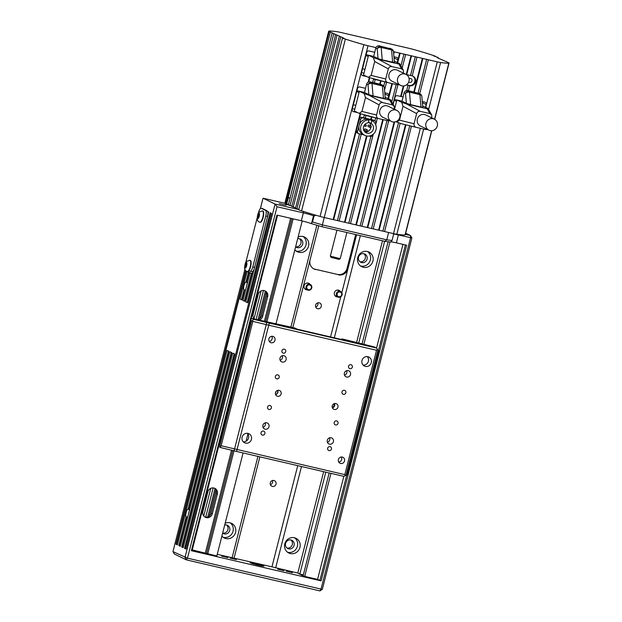 <?xml version="1.0" encoding="UTF-8"?>
<svg xmlns="http://www.w3.org/2000/svg" width="622" height="622" viewBox="0 0 622 622"><rect width="100%" height="100%" fill="white"/><g stroke="black" fill="none" stroke-linecap="round" stroke-linejoin="round"><path stroke-width="0.93" d="M277.567 215.235L250.666 320.796L252.353 320.695L252.843 321.372L268.564 325.174L376.52 350.264L377.43 349.354L377.842 350.427L346.135 474.804L347.084 475.021L378.782 350.645L377.725 350.132M377.842 350.427L378.782 350.645M250.72 320.579L251.607 321.014L219.908 445.391L218.96 445.173L192.035 550.797L191.374 550.711L321.107 580.87L317.578 579.393L304.702 576.4L300.978 574.891L303.093 575.233M250.666 320.796L218.96 445.173M187.922 516.276A4.082 1.244 103.1 0 1 186.833 517.17A4.082 1.244 103.1 0 1 186.616 517.038L186.141 516.929L178.841 545.587L180.302 546.17M178.841 545.587L180.271 546.279L229.845 351.819L230.319 351.928L231.749 352.62L231.275 352.511L181.71 546.979L183.171 547.57M245.682 270.694L175.972 544.188L177.433 544.779M175.972 544.188L177.402 544.888L226.976 350.419L228.88 351.228L228.406 351.119L188.139 509.091L188.614 509.2A4.082 1.244 103.1 0 1 188.684 509.208A4.082 1.244 103.1 0 1 189.282 510.926M181.71 546.979L183.14 547.671L232.714 353.21L233.18 353.319L234.618 354.019L234.144 353.902L184.578 548.371L186.04 548.962M184.578 548.371L186.009 549.071L271.557 213.439L270.127 212.747L247.229 302.572L247.704 302.689L270.57 212.965M393.329 233.996A8.374 0.552 -165.7 0 1 398.445 234.968L411.881 237.946L322.305 589.368L187.471 558.167L172.955 551.597L174.347 554.015L186.39 559.87L184.998 557.452L275.079 204.063L263.036 198.208L285.762 203.487L329.225 31.574L342.909 37.74L344.052 38.3L342.489 38.02A12.253 0.809 14.3 0 0 345.381 39.093A62.993 4.16 14.3 0 0 363.847 44.683A6.127 0.404 14.3 0 0 368.006 45.756L375.976 47.606A3.063 2.908 115.9 0 0 375.781 48.151L377.196 48.835L378.044 58.561L373.674 56.439L374.724 52.295L369.048 50.973A2.045 1.936 115.9 0 0 366.646 52.505L361.366 73.24A2.045 1.936 115.9 0 0 362.758 75.651L366.825 76.599M322.305 589.368L319.91 590.9L320.991 589.205L410.567 237.783L410.489 235.536L405.381 234.346M319.91 590.9L186.39 559.87L187.471 558.167L277.047 206.753L275.079 204.063L298.77 209.567M303.108 575.156L298.941 573.904L299.827 574.028L325.788 472.168M227.909 557.607L221.626 556.076L227.909 557.607M236.43 559.59L230.156 558.058L236.43 559.59M286.159 571.144L292.433 572.675L286.159 571.144M277.637 569.169L283.912 570.693L277.637 569.169M250.402 562.832A7.145 0.474 -165.7 0 1 250.106 562.615A7.145 0.474 -165.7 0 1 256.077 563.649A7.145 0.474 -165.7 0 1 263.658 565.919A7.145 0.474 -165.7 0 1 263.961 566.144A7.145 0.474 -165.7 0 1 257.99 565.103A7.145 0.474 -165.7 0 1 250.402 562.832M217.241 554.326L271.954 566.829L297.814 573.056L299.672 573.958M192.26 549.902L216.821 555.975L243.085 452.94M303.194 574.814L299.827 574.028M329.162 472.953L303.155 575.653M305.029 289.051A3.468 3.297 115.9 0 0 305.705 289.082M308.38 283.57A3.468 3.297 115.9 0 0 307.937 283.057M310.254 284.479A3.063 2.908 -64.1 0 1 311.754 287.893A3.063 2.908 -64.1 0 1 307.579 289.992A3.063 2.908 -64.1 0 1 306.296 285.964A3.063 2.908 -64.1 0 1 310.254 284.479L307.797 283.282A3.063 2.908 115.9 0 0 307.035 283.041M304.461 288.351A3.063 2.908 115.9 0 0 305.114 288.795L307.579 289.992M305.075 288.771A3.063 2.908 -64.1 0 1 304.5 288.421M307.12 283.033A3.063 2.908 -64.1 0 1 307.75 283.267M311.35 287.846A2.434 2.317 -64.1 0 1 307.439 289.098A2.434 2.317 -64.1 0 1 308.481 285.016A2.434 2.317 -64.1 0 1 311.35 287.846M335.328 296.095A3.468 3.297 115.9 0 0 336.012 296.126M338.687 290.614A3.468 3.297 115.9 0 0 338.236 290.101M340.553 291.524A3.063 2.908 -64.1 0 1 342.061 294.937A3.063 2.908 -64.1 0 1 337.878 297.036A3.063 2.908 -64.1 0 1 336.603 293.009A3.063 2.908 -64.1 0 1 340.553 291.524L338.096 290.326A3.063 2.908 115.9 0 0 337.334 290.085M334.76 295.388A3.063 2.908 115.9 0 0 335.421 295.839L337.878 297.036M335.375 295.815A3.063 2.908 -64.1 0 1 334.807 295.458M337.419 290.077A3.063 2.908 -64.1 0 1 338.003 290.287A3.063 2.908 -64.1 0 1 338.049 290.303M341.649 294.89A2.434 2.317 -64.1 0 1 337.746 296.142A2.434 2.317 -64.1 0 1 338.78 292.06A2.434 2.317 -64.1 0 1 341.649 294.89M332.164 33.005L288.383 204.762L289.525 205.314A6.64 0.435 -165.7 0 1 285.685 204.055A6.64 0.435 -165.7 0 1 285.412 203.845A6.64 0.435 -165.7 0 1 286.602 203.892L288.484 197.648L290.085 198.084M342.489 38.02L298.708 209.777A12.253 0.809 14.3 0 0 301.6 210.858A62.993 4.16 14.3 0 0 320.066 216.44A6.127 0.404 14.3 0 0 324.225 217.513L393.508 233.623A6.127 0.404 14.3 0 0 396.82 234.284A62.993 4.16 14.3 0 0 405.054 234.898A12.253 0.809 14.3 0 0 405.264 234.813L431.808 130.69M419.71 93.712L428.364 59.782L437.289 61.858A6.127 0.404 14.3 0 0 440.601 62.519A62.993 4.16 14.3 0 0 448.835 63.141A12.253 0.809 14.3 0 0 449.045 63.047A12.253 0.809 14.3 0 0 448.54 62.666L438.292 58.173L437.149 57.613L438.463 57.776L437.079 57.1L433.705 55.941L435.268 56.221A12.253 0.809 14.3 0 0 432.376 55.148A62.993 4.16 14.3 0 0 413.91 49.558A6.127 0.404 14.3 0 0 409.758 48.485L340.467 32.383A6.127 0.404 14.3 0 0 337.163 31.722A62.993 4.16 14.3 0 0 328.929 31.1A12.253 0.809 14.3 0 0 328.711 31.193L284.93 202.951A12.253 0.809 14.3 0 0 285.444 203.332M288.491 204.343L286.874 203.969M285.762 203.487L286.579 203.884L330.36 32.126M375.478 124.221L375.781 123.024A2.045 1.936 115.9 0 0 374.778 120.754L373.488 120.124A2.045 1.936 115.9 0 0 373.099 119.984L361.732 117.348A2.045 1.936 115.9 0 0 359.337 118.88L360.612 113.88M361.732 117.348L368.97 119.937L368.247 122.783A5.31 5.046 -64.1 0 0 366.094 132.797A5.31 5.046 -64.1 0 0 372.858 130.418A5.31 5.046 -64.1 0 0 371.085 123.444L371.816 120.598A8.164 7.759 -64.1 0 1 371.979 120.676A8.164 7.759 -64.1 0 1 375.393 131.413A8.164 7.759 -64.1 0 1 364.85 135.371A8.164 7.759 -64.1 0 1 360.861 126.165A8.164 7.759 -64.1 0 1 368.97 119.937M366.568 118.615L367.283 118.965M371.979 120.676L370.261 119.844A8.164 7.759 115.9 0 0 370.09 119.766L371.816 120.598M367.252 119.105A8.164 7.759 115.9 0 0 359.119 125.426A8.164 7.759 115.9 0 0 363.124 134.539L364.85 135.371M333.672 219.566L356.32 130.721L357.611 131.351L360.628 119.51A2.045 1.936 115.9 0 1 363.023 117.97M357.611 131.351A2.045 1.936 115.9 0 0 359.003 133.769L363.87 134.896M372.85 134.507L372.757 134.873A2.045 1.936 115.9 0 1 370.362 136.405L368.924 136.07M370.09 119.766L374.39 120.614A2.045 1.936 115.9 0 1 374.778 120.754M369.414 119.276L370.129 119.626M358.606 133.629L357.316 132.999A2.045 1.936 115.9 0 1 356.32 130.721L359.337 118.88L360.628 119.51M370.906 126.048A5.31 5.046 115.9 0 0 368.504 122.184L369.258 119.237M368.504 122.184L371.085 123.444M364.904 131.973A5.31 5.046 115.9 0 0 370.86 127.432M365.277 128.941A0.816 0.777 -64.1 0 1 365.433 128.995L367.213 129.866A0.816 0.777 115.9 0 0 366.156 130.255A0.816 0.777 115.9 0 0 366.653 131.39A0.816 0.777 115.9 0 0 367.213 129.866A0.816 0.816 0 0 1 366.669 131.39A0.816 0.816 0 0 1 366.498 131.328L364.725 130.465A0.816 0.777 -64.1 0 1 365.277 128.941M368.869 125.076A0.816 0.777 -64.1 0 1 369.025 125.131L370.805 125.994A0.816 0.777 115.9 0 0 369.67 126.678A0.816 0.777 115.9 0 0 371.178 126.989A0.816 0.777 115.9 0 0 370.805 125.994A0.816 0.816 0 0 1 370.261 127.526A0.816 0.816 0 0 1 370.09 127.463L368.317 126.6A0.816 0.777 -64.1 0 1 368.869 125.076M346.889 232.511L340.234 258.643L338.974 259.39L331.083 257.376L330.336 256.116L336.945 230.202M340.218 258.659L330.344 256.14M363.629 117.783L364.313 115.093M337.458 220.445L359.524 133.885M339.13 220.981L361.226 134.282M344.518 222.233L366.506 135.946M345.039 222.209L367.003 136.039M374.895 120.816L375.641 117.869M371.202 119.548L371.863 116.944M360.185 225.732L386.993 120.551M391.767 101.837L396.183 84.522M361.856 226.26L388.703 120.917M393.003 104.076L397.893 84.887M367.244 227.512L394.146 121.974M403.095 96.908L397.38 95.726A2.045 1.936 115.9 0 0 394.986 97.257L393.166 104.379M400.646 96.48L403.328 85.945M401.159 96.457L403.857 85.898M406.454 84.872L409.704 85.766A5.108 4.852 115.9 0 0 413.047 76.211A5.108 4.852 115.9 0 0 412.215 75.9L406.22 74.508M406.679 90.555L408.032 85.237M421.001 107.062L410.582 104.636L409.501 92.211L419.92 94.637L421.001 107.062L422.789 107.272L421.84 96.402A3.063 2.13 175 0 0 419.92 94.637A3.063 0.933 -76.9 0 0 419.547 93.704L407.713 90.594L408.429 90.765L409.704 85.766M367.765 227.489L394.667 121.928M371.552 228.367L398.477 122.728M373.216 228.904L400.133 123.296M378.604 230.156L405.482 124.703M379.125 230.132L405.964 124.828M382.911 231.011L409.743 125.753M384.583 231.547L411.437 126.173M333.151 219.589L360.138 113.717M365.293 118.32L366.008 115.505M370.681 119.572L371.381 116.827M348.825 223.088L370.906 136.451M350.489 223.625L373.293 134.15M375.696 124.734L377.336 118.289M368.76 81.917L369.795 77.851M383.479 98.338L373.06 95.92L371.987 83.496L382.398 85.914L383.479 98.338L385.267 98.556L384.326 87.679A3.063 2.13 175 0 0 382.398 85.914A3.063 0.933 -76.9 0 0 382.025 84.989L370.199 81.879A3.063 2.908 115.9 0 0 368.185 82.151L369.32 77.688M372.632 82.446L373.495 79.056M370.199 81.879L374.335 82.843L375.198 79.476M374.335 82.843L379.723 84.094L380.571 80.798M380.213 84.203L381.053 80.914M383.735 86.124L384.824 81.84M384.528 90.073L386.526 82.259M328.711 31.193A12.253 0.809 14.3 0 0 329.225 31.574M291.92 206.069L289.525 205.314M290.015 205.555L333.796 33.798M295.621 207.81L291.827 206.434L335.608 34.676M293.219 207.11L337 35.353M339.363 36.473L339.464 36.068M298.801 209.42L295.512 208.23L339.293 36.465M296.904 208.899L340.685 37.141M368.185 82.151A3.063 2.908 115.9 0 0 366.599 84.18L368.014 84.864L368.862 94.598L364.484 92.468L365.542 88.324L359.858 87.002A2.045 1.936 115.9 0 0 357.463 88.542L352.184 109.27A2.045 1.936 115.9 0 0 353.568 111.68L357.642 112.629M374.724 52.295L375.781 48.151M365.542 88.324L366.599 84.18M393.718 54.044L394.27 51.859L428.364 59.782M393.501 51.618L394.27 51.859M388.019 98.525L388.711 95.804A2.045 1.936 115.9 0 0 387.319 93.386L384.769 92.795M355.877 224.876L382.724 119.556M388.074 98.556L391.907 83.527M397.264 62.527L399.658 53.111M397.201 62.495L397.901 59.774A2.045 1.936 115.9 0 0 396.509 57.356L393.951 56.765M356.398 224.845L383.206 119.673M388.532 98.781L392.389 83.643M397.715 62.744L400.179 53.088M400.949 65.808L403.966 53.966M402.185 68.039L405.637 54.503M406.244 74.508L411.025 55.755M406.765 74.484L411.546 55.731M410.551 75.363L415.333 56.61M412.215 75.9L416.997 57.138M408.429 90.765L413.817 92.017L422.385 58.398M414.299 92.126L422.906 58.367M418.093 93.012L426.692 59.253M425.534 107.248L426.233 104.519A2.045 1.936 115.9 0 0 424.842 102.109L422.284 101.51M438.362 58.188L438.463 57.776M363.987 73.178L361.522 72.603M354.804 109.208L352.34 108.632M409.167 79.282A2.045 1.936 115.9 0 0 409.167 78.706M409.113 78.745A2.045 1.936 -64.1 0 1 411.842 81.295A2.045 1.936 -64.1 0 1 408.732 81.964M412.674 76.047A5.108 4.852 -64.1 0 1 408.841 85.385L406.493 84.841M405.676 233.196L410.489 235.536L411.881 237.946M279.286 203.581L286.066 205.237L279.286 203.581M386.285 241.515L390.772 242.067L392.039 240.481L386.752 239.835L384.894 241.344L386.285 241.515M388.626 232.488L386.752 239.835L322.359 224.869L322.072 226.742L384.894 241.344M368.006 45.756L322.359 224.869L312.493 221.992L311.086 223.547L322.072 226.742M277.047 206.753L303.373 212.872L301.359 220.771A8.374 0.552 -165.7 0 1 311.086 223.547M303.326 211.41L303.373 212.872A8.374 0.552 -165.7 0 1 313.488 215.818L314.001 216.067L312.493 221.992M263.036 198.208L260.4 208.533M244.881 269.427L172.955 551.597M314.001 216.067L315.937 215.251M321.107 580.87L406.656 245.239L396.432 242.868L398.43 234.502M301.359 220.771L276.922 215.088L191.374 550.711M393.158 233.538L393.547 234.556L392.039 240.481M390.904 241.872A8.374 0.552 -165.7 0 1 396.432 242.868M265.283 291.267L258.083 319.514M214.963 488.69L207.764 516.944M409.501 92.211A3.063 2.13 175 0 0 405.536 93.588L406.376 103.314L402.006 101.192L404.121 92.896L405.536 93.588A3.063 2.908 115.9 0 1 409.128 91.286A3.063 0.933 103.1 0 1 409.501 92.211M410.582 104.636L406.376 103.314M407.713 90.594A3.063 2.908 115.9 0 0 404.121 92.896M413.817 92.017L419.547 93.704A3.063 2.908 115.9 0 1 420.13 93.914A3.063 3.063 0 0 1 421.84 96.402M420.13 93.914L418.715 93.222A3.063 2.908 115.9 0 0 418.132 93.02M422.672 105.997L428.022 108.453L427.244 108.803L429.872 113.577L420.254 111.346L406.632 104.014L401.695 102.335L403.025 106.276L416.647 113.608C417.269 111.867 418.474 111.113 420.254 111.346M394.519 109.301L396.89 100.002L402.006 101.192L394.434 99.427M396.89 100.002L401.695 102.335M406.632 104.014L427.244 108.803M395.794 121.655L401.563 123.747L416.102 127.316M401.563 123.747L416.141 127.323C414.47 126.733 413.778 125.543 414.065 123.739L399.487 120.155L396.665 122.075M399.487 120.155L403.025 106.276M429.872 113.577L431.722 114.977L431.8 117.908M431.722 114.977L428.022 108.453M414.065 123.739L416.647 113.608M416.172 127.331L425.798 129.57L427.516 129.446M428.955 130.146L420.348 125.963A6.127 5.816 -64.1 0 1 417.346 119.136A6.127 5.816 -64.1 0 1 425.705 114.946L434.304 119.129A6.127 5.816 -64.1 0 1 436.862 127.176A6.127 5.816 -64.1 0 1 425.946 123.311A6.127 5.816 -64.1 0 1 434.304 119.129M396.556 101.308L394.239 100.181M392.661 62.309L391.588 49.884A3.063 2.13 175 0 1 393.508 51.649L394.449 62.527L382.25 59.883L381.169 47.466A3.063 2.13 175 0 0 377.196 48.835A3.063 2.908 115.9 0 1 380.796 46.533A3.063 0.933 103.1 0 1 381.169 47.466L391.588 49.884A3.063 0.933 -76.9 0 0 391.215 48.959L379.381 45.849A3.063 2.908 115.9 0 0 375.976 47.606M382.25 59.883L378.044 58.561M379.381 45.849L391.215 48.959A3.063 2.908 115.9 0 1 391.798 49.161A3.063 3.063 0 0 1 393.508 51.649M391.798 49.161L390.383 48.477A3.063 2.908 115.9 0 0 389.8 48.267M394.34 61.244L399.689 63.701L398.904 64.05L401.54 68.824L391.922 66.593L378.3 59.261L373.363 57.582L374.693 61.524L388.315 68.855C388.937 67.122 390.142 66.36 391.922 66.593M399.184 84.693L397.466 84.817L387.809 82.578C386.138 81.987 385.446 80.79 385.733 78.986L371.155 75.41L368.333 77.33L363.528 74.998L368.558 55.249L373.674 56.439L366.094 54.674M368.558 55.249L373.363 57.582M378.3 59.261L398.904 64.05M371.155 75.41L374.693 61.524M401.54 68.824L403.383 70.224L403.468 73.155M403.383 70.224L399.689 63.701M368.333 77.33L387.77 82.563M385.733 78.986L388.315 68.855M400.622 85.393L392.015 81.218A6.127 5.816 -64.1 0 1 389.007 74.383A6.127 5.816 -64.1 0 1 397.365 70.193L405.972 74.376A6.127 5.816 -64.1 0 1 408.53 82.431A6.127 5.816 -64.1 0 1 397.613 78.566A6.127 5.816 -64.1 0 1 405.972 74.376M362.579 68.459L364.904 69.586M368.224 56.555L365.899 55.436M371.987 83.496A3.063 2.13 175 0 0 368.014 84.864A3.063 2.908 115.9 0 1 371.614 82.563A3.063 0.933 103.1 0 1 371.987 83.496M373.06 95.92L368.862 94.598M379.723 84.094L382.025 84.989A3.063 2.908 115.9 0 1 382.608 85.191A3.063 3.063 0 0 1 384.326 87.679M382.608 85.191L381.193 84.506A3.063 2.908 115.9 0 0 380.61 84.297M385.158 97.273L390.499 99.738L389.722 100.08L392.358 104.861L382.732 102.622L369.118 95.29L364.181 93.619L365.511 97.561L379.125 104.893C379.754 103.151 380.952 102.389 382.732 102.622M359.143 113.36L378.627 118.608C376.955 118.017 376.263 116.819 376.543 115.016L361.973 111.439L359.143 113.36L354.338 111.027L359.376 91.278L364.484 92.468M359.376 91.278L364.181 93.619M369.118 95.29L389.722 100.08M361.973 111.439L365.511 97.561M392.358 104.861L394.2 106.253L394.286 109.184M394.2 106.253L390.499 99.738M364.049 115.023L378.588 118.6M376.543 115.016L379.125 104.893M378.658 118.615L388.283 120.847L390.002 120.73M391.44 121.422L382.833 117.247A6.127 5.816 -64.1 0 1 379.824 110.413A6.127 5.816 -64.1 0 1 388.182 106.222L396.789 110.405A6.127 5.816 -64.1 0 1 399.347 118.46A6.127 5.816 -64.1 0 1 388.431 114.596A6.127 5.816 -64.1 0 1 396.789 110.405M353.397 104.496L355.722 105.616M359.042 92.592L356.717 91.465M356.911 90.703L364.484 92.46M249.01 270.679A5.816 1.773 -76.9 0 1 247.642 271.666L247.268 271.581A5.816 1.773 -76.9 0 0 250.269 266.511A5.816 1.773 -76.9 0 0 250.021 260.284A5.816 1.773 -76.9 0 0 249.904 260.245L250.277 260.33A5.816 1.773 103.1 0 1 250.394 260.377A5.816 1.773 103.1 0 1 251.008 264.7A5.816 1.773 103.1 0 1 249.01 270.679L250.083 271.208A5.108 1.555 -76.9 0 0 250.184 271.239A5.108 1.555 -76.9 0 0 252.781 266.962L265.757 216.028A5.108 1.555 -76.9 0 0 265.586 210.399L261.224 208.277A5.108 1.555 -76.9 0 0 261.123 208.246A5.108 1.555 -76.9 0 0 258.534 212.522L258.387 213.089M251.98 271.643A5.108 1.555 -76.9 0 0 252.081 271.682A5.108 1.555 -76.9 0 0 254.18 268.992M257.135 218.003L245.807 262.445M262.243 208.518A5.108 1.555 103.1 0 1 262.352 208.533A5.108 1.555 103.1 0 1 262.453 208.564L266.815 210.687A5.108 1.555 103.1 0 1 267.281 211.363L268.688 212.048L245.791 301.88L247.229 302.572M267.398 217.132A5.108 1.555 -76.9 0 0 267.615 215.78A5.108 1.555 -76.9 0 0 267.794 211.612M262.484 210.889L262.857 210.975A5.816 1.773 103.1 0 1 262.974 211.013A5.816 1.773 103.1 0 1 263.223 217.241A5.816 1.773 103.1 0 1 260.221 222.311L259.848 222.225A5.816 1.773 -76.9 0 0 262.849 217.156A5.816 1.773 -76.9 0 0 262.601 210.928A5.816 1.773 -76.9 0 0 262.484 210.889L259.079 212.086C258.146 212.724 257.5 214.87 257.15 218.509C257.251 220.46 258.153 221.696 259.848 222.225M259.25 214.1L258.247 218.05L257.586 217.731L257.757 215.593L258.589 213.781L259.25 214.1M259.11 215.912L257.757 215.593M257.586 217.731L258.317 217.902M246.67 263.464L245.667 267.406L245.006 267.087L245.177 264.949L246.009 263.137L246.67 263.464M246.53 265.267L245.177 264.949M245.006 267.087L245.737 267.258M257.213 319.716A5.108 4.852 115.9 0 0 261.497 315.805L266.535 296.064A5.108 4.852 115.9 0 0 264.583 290.684M204.801 516.96A5.108 4.852 115.9 0 0 211.177 513.228L216.207 493.487A5.108 4.852 115.9 0 0 214.256 488.114M266.185 292.519L259.483 318.791M215.857 489.949L209.163 516.221M263.479 290.474L256.093 319.459M213.159 487.897L205.703 517.154M261.116 290.909L254.064 318.55M210.788 488.332L203.744 515.98M318.767 225.778L292.838 327.499M259.872 456.843L234.082 558.027M316.862 225.226L290.909 327.055M257.943 456.392L232.099 557.779M298.132 236.982A8.164 7.759 -64.1 0 1 304.508 237.068A8.164 7.759 -64.1 0 1 308.263 247.004A8.164 7.759 -64.1 0 1 298.925 252.314A8.164 7.759 -64.1 0 1 297.37 251.762A8.164 7.759 -64.1 0 1 294.875 249.78M225.164 523.25A8.164 7.759 -64.1 0 1 231.54 523.335A8.164 7.759 -64.1 0 1 235.295 533.272A8.164 7.759 -64.1 0 1 225.957 538.582A8.164 7.759 -64.1 0 1 224.402 538.03A8.164 7.759 -64.1 0 1 221.898 536.047M302.214 220.973L275.935 324.07M247.921 433.969L246.079 441.208M293.125 218.858L266.846 321.955M234.028 450.693L207.732 553.86M291.873 218.563L265.594 321.667M232.776 450.406L206.496 553.502M290.653 218.283L264.373 321.38M231.563 450.118L205.353 552.942M254.585 319.102A5.108 4.852 -64.1 0 1 253.177 314.157L258.208 294.416A5.108 4.852 -64.1 0 1 265.174 290.925A5.108 4.852 -64.1 0 1 267.678 296.616L262.647 316.357A5.108 4.852 -64.1 0 1 259.024 320.136M202.858 511.587L207.888 491.846A5.108 4.852 -64.1 0 1 214.854 488.356A5.108 4.852 -64.1 0 1 217.358 494.047L212.327 513.788A5.108 4.852 -64.1 0 1 205.361 517.279A5.108 4.852 -64.1 0 1 202.858 511.587M315.712 307.011A3.063 2.908 115.9 0 0 317.725 302.86M270.414 484.693A3.063 2.908 115.9 0 0 272.436 480.542M359.967 261.745A4.595 4.362 115.9 0 0 363.878 253.698M295.637 246.794A4.595 4.362 115.9 0 0 299.485 238.731M286.999 548.013A4.595 4.362 115.9 0 0 290.909 539.966M222.66 533.062A4.595 4.362 115.9 0 0 226.517 524.999M405.404 244.951L378.503 350.505M346.781 474.951L319.871 580.505M402.97 244.384L376.528 348.118M343.857 476.289L317.578 579.393M389.947 241.966L363.816 344.495M330.958 473.365L304.702 576.4M358.692 343.095L384.637 241.289M382.507 240.792L356.562 342.598M323.658 471.67L297.814 573.056M360.348 235.645L334.302 337.824M301.499 466.523L275.655 567.909M363.318 267.281A8.164 7.759 -64.1 0 1 361.763 266.729A8.164 7.759 -64.1 0 1 358.358 255.992A8.164 7.759 -64.1 0 1 368.9 252.034A8.164 7.759 -64.1 0 1 372.648 261.971A8.164 7.759 -64.1 0 1 363.318 267.281M290.35 553.549A8.164 7.759 -64.1 0 1 288.795 552.997A8.164 7.759 -64.1 0 1 285.381 542.26A8.164 7.759 -64.1 0 1 295.932 538.302A8.164 7.759 -64.1 0 1 299.68 548.239A8.164 7.759 -64.1 0 1 290.35 553.549M356.6 234.766L341.82 292.752M340.794 296.772L330.554 336.953M297.744 465.645L271.954 566.829M337.497 274.434L314.771 269.147L337.497 274.434A8.164 7.759 115.9 0 0 347.084 268.3L355.683 234.556M310.067 259.91A8.164 7.759 115.9 0 0 314.071 269.015A8.164 7.759 115.9 0 0 315.626 269.567M338.352 274.854A8.164 7.759 115.9 0 0 347.947 268.712L347.084 268.3M317.687 308.73A3.063 2.908 -64.1 0 1 315.696 304.803A3.063 2.908 -64.1 0 1 319.778 303.015A3.063 2.908 -64.1 0 1 317.687 308.73M272.389 486.42A3.063 2.908 -64.1 0 1 270.399 482.485A3.063 2.908 -64.1 0 1 274.489 480.697A3.063 2.908 -64.1 0 1 272.389 486.42M307.369 289.891A3.468 3.297 -64.1 0 1 304.345 285.016A3.468 3.297 -64.1 0 1 310.044 284.378M337.676 296.935A3.468 3.297 -64.1 0 1 334.652 292.06A3.468 3.297 -64.1 0 1 340.351 291.423M388.097 241.74L362.012 344.075M224.721 524.999A4.595 4.362 -64.1 0 1 229.37 531.367A4.595 4.362 -64.1 0 1 222.653 533.093M230.218 522.845A8.164 7.759 -64.1 0 1 232.48 532.735A8.164 7.759 -64.1 0 1 223.438 537.354A8.164 7.759 -64.1 0 1 223.197 537.291M290.972 539.982A4.595 4.362 -64.1 0 1 293.763 546.326A4.595 4.362 -64.1 0 1 285.723 542.967A4.595 4.362 -64.1 0 1 290.972 539.982M294.61 537.812A8.164 7.759 -64.1 0 1 296.873 547.694A8.164 7.759 -64.1 0 1 287.83 552.32A8.164 7.759 -64.1 0 1 287.589 552.258M297.689 238.731A4.595 4.362 -64.1 0 1 302.346 245.091A4.595 4.362 -64.1 0 1 295.629 246.825M303.186 236.578A8.164 7.759 -64.1 0 1 305.449 246.46A8.164 7.759 -64.1 0 1 296.406 251.086A8.164 7.759 -64.1 0 1 296.173 251.024M363.94 253.714A4.595 4.362 -64.1 0 1 366.731 260.058A4.595 4.362 -64.1 0 1 358.692 256.699A4.595 4.362 -64.1 0 1 363.94 253.714M367.579 251.545A8.164 7.759 -64.1 0 1 369.841 261.427A8.164 7.759 -64.1 0 1 360.799 266.053A8.164 7.759 -64.1 0 1 360.558 265.991M246.094 271.044L176.446 544.304M186.616 517.038L179.315 545.696M231.749 352.62L182.184 547.088M251.187 273.385L250.977 273.33A5.108 1.555 -76.9 0 0 251.078 273.369A5.108 1.555 -76.9 0 0 251.467 273.315L251.933 273.423A5.108 1.555 -76.9 0 0 253.939 269.932M250.977 273.33L247.455 271.627M247.898 271.666L251.366 273.353M248.536 272.148L246.017 282.054L246.483 282.163A4.082 1.244 103.1 0 1 246.553 282.17A4.082 1.244 103.1 0 1 247.159 283.889M249.01 272.257L246.483 282.163M245.791 289.23A4.082 1.244 103.1 0 1 244.71 290.124A4.082 1.244 103.1 0 1 244.493 290L244.018 289.883A4.082 1.244 103.1 0 1 244.011 285.482A4.082 1.244 103.1 0 1 246.017 282.054M228.88 351.228L188.614 509.2M186.141 516.929A4.082 1.244 103.1 0 1 186.141 512.52A4.082 1.244 103.1 0 1 188.139 509.091M251.467 273.315L244.36 301.18L244.835 301.289L251.933 273.423M249.974 272.848L242.93 300.488L244.36 301.18M234.144 353.902L232.714 353.21M231.275 352.511L229.845 351.819M228.406 351.119L226.976 350.419M234.618 354.019L185.053 548.48M244.018 289.883L241.492 299.788L241.966 299.897L244.493 290M247.082 271.534L240.061 299.089L241.492 299.788M313.651 268.797A8.164 7.759 115.9 0 0 314.771 269.147M236.57 451.432L343.741 476.335L345.226 475.713L344.813 474.64L221.137 445.749L220.398 446.067L221.012 447.669L236.57 451.432L269.279 323.106L253.722 319.343L252.353 320.695M218.765 445.927L219.286 446.829L221.012 447.669M262.43 435.12A2.053 1.952 -64.1 0 1 261.178 432.274A2.053 1.952 -64.1 0 1 264.778 433.783A2.053 1.952 -64.1 0 1 262.43 435.12M268.968 409.455A2.053 1.952 -64.1 0 1 267.724 406.609A2.053 1.952 -64.1 0 1 271.316 408.118A2.053 1.952 -64.1 0 1 268.968 409.455M329.054 450.6A2.053 1.952 -64.1 0 1 327.81 447.762A2.053 1.952 -64.1 0 1 331.402 449.271A2.053 1.952 -64.1 0 1 329.054 450.6M335.6 424.935A2.053 1.952 -64.1 0 1 334.348 422.097A2.053 1.952 -64.1 0 1 337.948 423.605A2.053 1.952 -64.1 0 1 335.6 424.935M276.774 378.852A2.053 1.952 -64.1 0 1 275.523 376.015A2.053 1.952 -64.1 0 1 279.123 377.515A2.053 1.952 -64.1 0 1 276.774 378.852M283.313 353.187A2.053 1.952 -64.1 0 1 282.061 350.349A2.053 1.952 -64.1 0 1 285.661 351.85A2.053 1.952 -64.1 0 1 283.313 353.187M343.398 394.34A2.053 1.952 -64.1 0 1 342.147 391.495A2.053 1.952 -64.1 0 1 345.746 393.003A2.053 1.952 -64.1 0 1 343.398 394.34M349.937 368.675A2.053 1.952 -64.1 0 1 348.693 365.829A2.053 1.952 -64.1 0 1 352.285 367.338A2.053 1.952 -64.1 0 1 349.937 368.675M234.105 450.709L266.815 322.383M220.398 446.067L219.908 445.391M252.843 321.372L221.137 445.749M253.722 319.343L251.996 318.503L251.101 319.078M251.996 318.503L294.556 327.903L297.254 329.209L344.596 340.218L341.898 338.904L345.879 339.83L374.156 346.897L376.45 348.009L269.279 323.106M269.248 341.416A3.312 3.141 115.9 0 0 271.736 336.284M243.264 441.822A5.023 4.766 115.9 0 0 247.4 433.309M346.135 474.804L345.226 475.713M376.52 350.264L344.813 474.64M376.45 348.009L377.43 349.354M335.857 403.546A3.063 2.908 115.9 0 0 333.765 409.268A3.063 2.908 115.9 0 0 337.847 407.48A3.063 2.908 115.9 0 0 335.857 403.546M279.037 390.344A3.063 2.908 115.9 0 0 276.945 396.058A3.063 2.908 115.9 0 0 281.027 394.278A3.063 2.908 115.9 0 0 279.037 390.344M348.258 370.626A3.312 3.141 115.9 0 0 345.995 376.808A3.312 3.141 115.9 0 0 350.272 375.206A3.312 3.141 115.9 0 0 348.258 370.626M283.865 355.66A3.312 3.141 115.9 0 0 281.603 361.841A3.312 3.141 115.9 0 0 285.879 360.239A3.312 3.141 115.9 0 0 283.865 355.66M331.145 437.756A3.312 3.141 115.9 0 0 328.89 443.929A3.312 3.141 115.9 0 0 333.159 442.328A3.312 3.141 115.9 0 0 331.145 437.756M266.752 422.789A3.312 3.141 115.9 0 0 264.498 428.962A3.312 3.141 115.9 0 0 268.766 427.361A3.312 3.141 115.9 0 0 266.752 422.789M342.271 457.069A3.312 3.141 115.9 0 0 340.009 463.25A3.312 3.141 115.9 0 0 344.285 461.641A3.312 3.141 115.9 0 0 342.271 457.069M272.739 336.346A3.312 3.141 115.9 0 0 270.477 342.52A3.312 3.141 115.9 0 0 274.753 340.918A3.312 3.141 115.9 0 0 272.739 336.346M367.859 356.701A5.023 4.766 115.9 0 0 364.43 366.07A5.023 4.766 115.9 0 0 370.906 363.637A5.023 4.766 115.9 0 0 367.859 356.701M247.999 433.402A5.023 4.766 115.9 0 0 244.57 442.778A5.023 4.766 115.9 0 0 251.055 440.345A5.023 4.766 115.9 0 0 247.999 433.402M341.735 339.55L341.898 338.904M334.512 403.561A3.063 2.908 -64.1 0 1 332.42 407.869M334.317 403.624A2.861 2.713 -64.1 0 1 332.342 407.682M332.249 407.379A2.861 2.713 115.9 0 0 334.022 403.732M277.692 390.359A3.063 2.908 -64.1 0 1 275.6 394.659M277.498 390.414A2.861 2.713 -64.1 0 1 275.53 394.472M275.39 392.902A2.861 2.713 115.9 0 0 276.176 391.277M262.997 427.345A3.312 3.141 115.9 0 0 265.19 422.836M280.11 360.224A3.312 3.141 115.9 0 0 282.302 355.706M344.502 375.19A3.312 3.141 115.9 0 0 346.695 370.673M327.39 442.312A3.312 3.141 115.9 0 0 329.582 437.802M338.78 462.138A3.312 3.141 115.9 0 0 341.268 457.007M363.116 365.114A5.023 4.766 115.9 0 0 367.252 356.6M365.728 124.797A0.816 0.777 115.9 0 0 365.168 126.32A0.816 0.777 115.9 0 0 366.257 125.838A0.816 0.777 115.9 0 0 365.728 124.797M373.099 119.984L374.39 120.614M301.6 210.858L345.381 39.093M320.066 216.44L363.847 44.683M393.508 233.623L420.355 128.303M425.705 107.326L437.289 61.858M396.82 234.284L423.636 129.065M428.651 109.41L440.601 62.519M405.054 234.898L431.614 130.698M434.537 119.245L448.835 63.141M362.02 75.293L362.758 75.651M394.053 57.9L397.901 59.774M352.837 111.322L353.568 111.68M384.87 93.93L388.711 95.804M422.385 102.653L426.233 104.519M409.478 85.696L408.841 85.385M311.653 222.995L313.488 215.818L314.864 214.94M265.757 216.028L267.522 216.44M252.781 266.962L254.585 267.382M261.224 208.277L262.453 208.564M265.586 210.399L266.815 210.687M259.125 213.152A2.861 0.871 -76.9 0 0 257.368 216.961A2.861 0.871 -76.9 0 0 258.76 217.638A2.861 0.871 -76.9 0 0 259.125 213.152M246.545 262.507A2.861 0.871 -76.9 0 0 244.788 266.317A2.861 0.871 -76.9 0 0 246.18 266.993A2.861 0.871 -76.9 0 0 246.545 262.507M212.327 513.788L211.177 513.228M217.358 494.047L216.207 493.487M262.647 316.357L261.497 315.805M267.678 296.616L266.535 296.064M307.703 283.243L307.252 283.026M305.029 288.748L304.578 288.53M338.003 290.287L337.559 290.07M335.328 295.792L334.877 295.574M363.932 125.714L365.168 126.32A0.816 0.816 0 0 0 366.296 125.854A0.816 0.816 0 0 0 365.884 124.851L364.896 124.369M434.7 119.338L449.045 63.047M373.231 78.994L387.809 82.578M250.184 271.239L252.081 271.682M249.904 260.245L246.499 261.442C245.566 262.08 244.92 264.226 244.563 267.864C244.671 269.816 245.573 271.052 247.268 271.581M261.123 208.246L262.352 208.533"/></g></svg>
